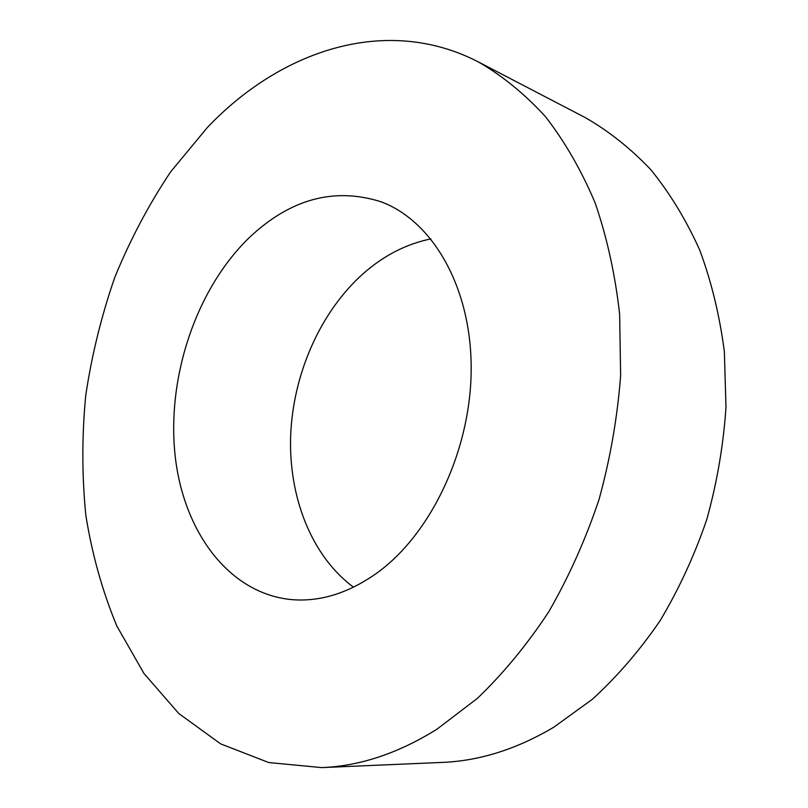 <?xml version="1.0" encoding="UTF-8"?>
<svg xmlns="http://www.w3.org/2000/svg" width="808" height="808" viewBox="0 0 808 808"><rect width="100%" height="100%" fill="white"/><g stroke="black" fill="none" stroke-linecap="round" stroke-linejoin="round"><path stroke-width="1.21" d="M430.896 238.895C406.212 243.976 383.558 255.631 362.933 273.882C320.291 312.019 293.193 373.821 290.668 435.34C288.456 496.758 311.373 556.045 353.53 587.194M249.359 237.542C196.839 288.305 167.438 374.851 174.811 452.541C182.204 529.987 228.179 594.213 292.637 599.708C320.887 601.808 349.076 592.85 377.225 572.822C431.674 533.421 471.488 448.662 471.185 367.539C470.993 286.335 432.169 220.665 381.033 201.788C334.249 186.991 290.365 198.909 249.359 237.542M436.875 729.25L477.376 698.375C503.313 673.508 527.119 644.622 548.804 611.696C568.893 576.811 585.638 539.39 599.051 499.435C610.272 458.58 617.464 417.261 620.625 375.468L619.635 314.211C615.191 274.569 607.03 237.471 595.143 202.929C581.356 170.296 564.772 141.511 545.38 116.554C524.735 94.011 502.445 75.831 478.488 62.004C386.163 14.201 280.618 50.439 207.383 127.472L170.549 171.973C148.682 204.757 130.098 239.895 114.787 277.386C101.455 315.787 91.769 355.136 85.739 395.435C81.85 435.886 81.891 475.882 85.85 515.423C92.082 554.298 102.394 591.133 116.786 625.917L143.986 673.508L178.78 713.514L220.675 743.885L268.781 762.56L321.756 767.6C359.833 766.115 398.203 753.329 436.875 729.25M321.756 767.6L442.198 762.419C479.427 760.934 516.595 749.218 553.702 727.271L592.426 699.223C617.1 676.69 639.633 650.551 660.025 620.817C678.851 589.315 694.436 555.54 706.778 519.473C717.029 482.578 723.433 445.208 725.978 407.343L724.362 351.712C719.675 315.595 711.444 281.659 699.667 249.904C686.073 219.806 669.792 193.061 650.824 169.69C630.634 148.46 608.828 131.128 585.406 117.685L478.488 62.004"/></g></svg>
